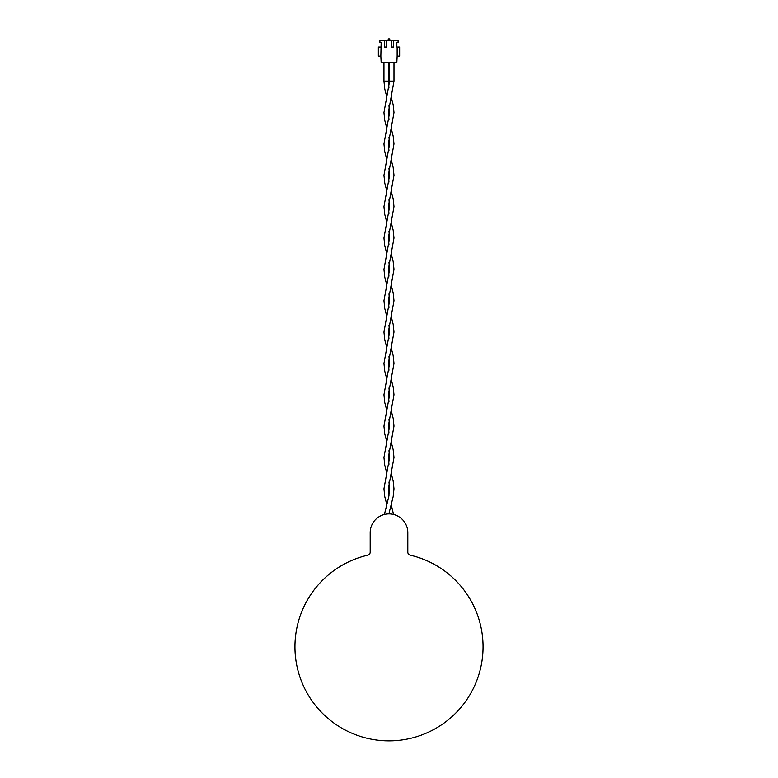 <?xml version="1.0" encoding="UTF-8"?>
<svg xmlns="http://www.w3.org/2000/svg" width="778" height="778" viewBox="0 0 778 778"><rect width="100%" height="100%" fill="white"/><g stroke="black" fill="none" stroke-linecap="round" stroke-linejoin="round"><path stroke-width="1.17" d="M393.989 62.415L393.989 81.116L389.603 81.116L389.603 62.415M386.491 47.05L384.614 47.05L384.614 40.466L386.491 40.466L386.491 47.05M391.509 40.466L393.386 40.466L393.386 47.05L391.509 47.05L391.509 40.466L389.788 40.466L389.788 38.9L388.212 38.9L388.212 40.466L386.491 40.466M396.838 47.05L396.838 42.352L396.838 47.05L399.659 47.05L399.659 56.142L397.15 56.142L397.15 47.05M384.614 40.466L379.907 40.466L379.907 42.352L381.162 42.352L380.85 56.142L378.341 56.142L378.341 47.05L380.85 47.05M380.85 56.142L381.162 62.415L396.838 62.415L397.15 56.142M396.838 42.352L398.093 42.352L398.093 40.466L393.386 40.466M381.162 47.05L381.162 42.352M383.953 62.415L383.953 81.116L388.348 81.116L388.348 62.415M407.808 532.706A18.808 18.808 0 0 0 389 513.898A18.808 18.808 0 0 0 370.192 532.706L370.192 552.127A3.131 3.131 0 0 1 367.761 555.181A94.06 94.06 0 0 0 311.346 699.879A94.06 94.06 0 0 0 466.654 699.879A94.06 94.06 0 0 0 410.239 555.181A3.131 3.131 0 0 1 407.808 552.127L407.808 532.706M389.058 513.898L388.971 513.383M386.783 504.484L384.779 496.646L383.953 488.808L389.603 457.464L388.971 450.676M386.783 128.253L384.779 120.415L383.953 112.577L389.603 81.116M388.971 119.365L388.348 112.577L393.989 81.116M386.783 190.96L384.779 183.122L383.953 175.283L389.603 143.93L388.971 137.152M388.971 182.071L388.348 175.283L393.989 143.93L393.162 136.092L391.169 128.253M386.783 253.667L384.779 245.829L383.953 237.99L389.603 206.637L388.971 199.858M388.971 244.769L388.348 237.99L393.989 206.637L393.162 198.798L391.169 190.96M386.783 316.374L384.779 308.535L383.953 300.697L389.603 269.344L388.971 262.556M388.971 307.475L388.348 300.697L393.989 269.344L393.162 261.505L391.169 253.667M386.783 379.081L384.779 371.242L383.953 363.404L389.603 332.05L388.971 325.262M388.971 370.182L388.348 363.404L393.989 332.05L393.162 324.212L391.169 316.374M386.783 441.787L384.779 433.949L383.953 426.111L389.603 394.757L388.971 387.969M388.971 432.889L388.348 426.111L393.989 394.757L393.162 386.919L391.169 379.081M388.971 495.596L388.348 488.808L393.989 457.464L393.162 449.626L391.169 441.787M393.542 514.452L391.169 504.484M384.41 514.462L388.776 496.646L389.603 488.808L388.971 482.029M388.883 513.898L393.162 496.646L393.989 488.808L393.162 480.969L391.169 473.131M388.971 464.242L388.348 457.464L393.989 426.111L393.162 418.272L391.169 410.434M386.783 473.131L384.779 465.302L383.953 457.464L389.603 426.111L388.971 419.323M388.971 401.536L388.348 394.757L393.989 363.404L393.162 355.565L391.169 347.727M386.783 410.434L384.779 402.596L383.953 394.757L389.603 363.404L388.971 356.616M388.971 338.829L388.348 332.05L393.989 300.697L393.162 292.859L391.169 285.02M386.783 347.727L384.779 339.889L383.953 332.05L389.603 300.697L388.971 293.909M388.971 276.122L388.348 269.344L393.989 237.99L393.162 230.152L391.169 222.314M386.783 285.02L384.779 277.182L383.953 269.344L389.603 237.99L388.971 231.212M388.971 213.425L388.348 206.637L393.989 175.283L393.162 167.445L391.169 159.607M386.783 222.314L384.779 214.475L383.953 206.637L389.603 175.283L388.971 168.505M388.971 150.718L388.348 143.93L393.989 112.577L393.162 104.738L391.169 96.9M386.783 159.607L384.779 151.768L383.953 143.93L389.603 112.577L388.971 105.798M388.971 88.011L388.348 81.116M386.783 96.9L384.779 89.062L383.953 81.116"/></g></svg>
